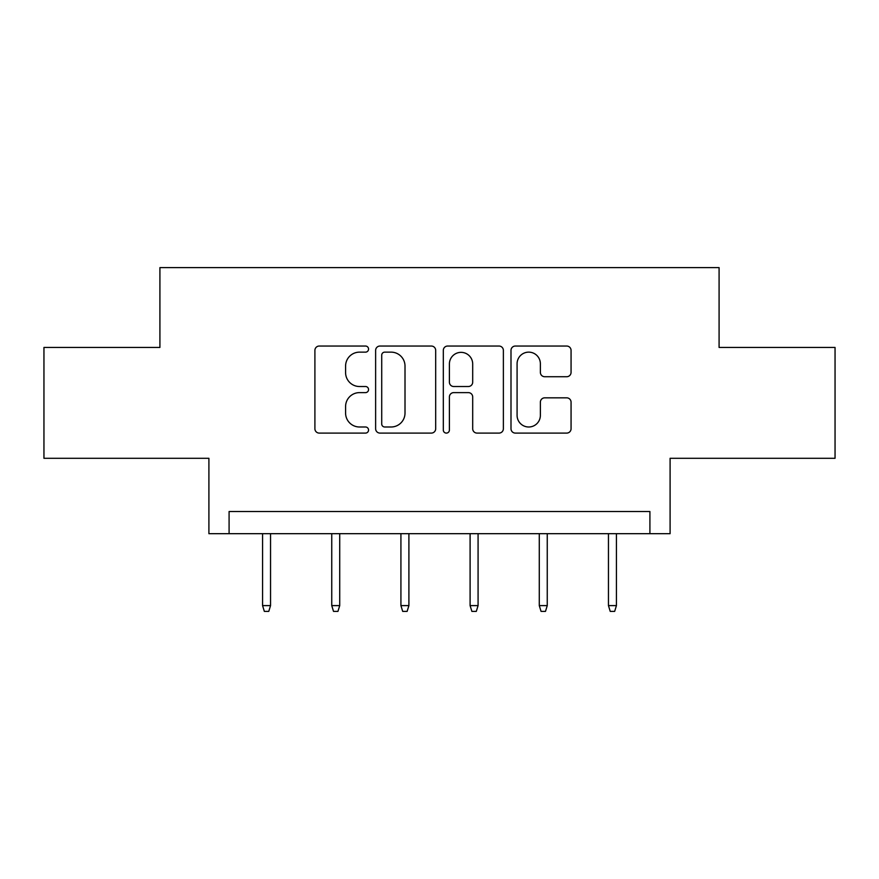 <?xml version="1.0" encoding="UTF-8"?>
<svg xmlns="http://www.w3.org/2000/svg" width="879" height="879" viewBox="0 0 879 879"><rect width="100%" height="100%" fill="white"/><g stroke="black" fill="none" stroke-linecap="round" stroke-linejoin="round"><path stroke-width="1.32" d="M368.554 349.084A3.044 3.044 0 0 0 365.499 346.04L319.253 346.04A4.351 4.351 0 0 0 314.902 350.391L314.902 428.743A4.351 4.351 0 0 0 319.253 433.094L365.499 433.094A3.044 3.044 0 0 0 368.554 430.051A3.044 3.044 0 0 0 365.499 426.996L359.522 426.996A13.932 13.932 0 0 1 345.59 413.075L345.59 406.548A13.932 13.932 0 0 1 359.522 392.616L365.499 392.616A3.044 3.044 0 0 0 368.554 389.573A3.044 3.044 0 0 0 365.499 386.518L359.522 386.518A13.932 13.932 0 0 1 345.59 372.597L345.59 366.06A13.932 13.932 0 0 1 359.522 352.138L365.499 352.138A3.044 3.044 0 0 0 368.554 349.084M43.95 347.447L43.95 458.3L208.905 458.3L208.905 533.685L670.095 533.685L670.095 458.3L835.05 458.3L835.05 347.447L719.088 347.447L719.088 267.623L159.912 267.623L159.912 347.447L43.95 347.447M566.702 376.728A4.351 4.351 0 0 0 571.064 372.377L571.064 350.391A4.351 4.351 0 0 0 566.702 346.04L515.347 346.04A4.351 4.351 0 0 0 510.996 350.391L510.996 428.743A4.351 4.351 0 0 0 515.347 433.094L566.702 433.094A4.351 4.351 0 0 0 571.064 428.743L571.064 402.186A4.351 4.351 0 0 0 566.702 397.835L544.727 397.835A4.351 4.351 0 0 0 540.376 402.186L540.376 415.36A11.647 11.647 0 0 1 528.729 426.996A11.647 11.647 0 0 1 517.083 415.36L517.083 363.774A11.647 11.647 0 0 1 528.729 352.138A11.647 11.647 0 0 1 540.376 363.774L540.376 372.377A4.351 4.351 0 0 0 544.727 376.728L566.702 376.728M649.911 533.685L649.911 511.512L229.089 511.512L229.089 533.685M435.687 350.391A4.351 4.351 0 0 0 431.336 346.04L379.981 346.04A4.351 4.351 0 0 0 375.63 350.391L375.63 428.743A4.351 4.351 0 0 0 379.981 433.094L431.336 433.094A4.351 4.351 0 0 0 435.687 428.743L435.687 350.391M447.664 346.04L499.019 346.04A4.351 4.351 0 0 1 503.37 350.391L503.37 428.743A4.351 4.351 0 0 1 499.019 433.094L477.044 433.094A4.351 4.351 0 0 1 472.693 428.743L472.693 396.967A4.351 4.351 0 0 0 468.331 392.616L453.751 392.616A4.351 4.351 0 0 0 449.4 396.967L449.4 430.051A3.044 3.044 0 0 1 446.356 433.094A3.044 3.044 0 0 1 443.313 430.051L443.313 350.391A4.351 4.351 0 0 1 447.664 346.04M384.76 352.138A3.044 3.044 0 0 0 381.717 355.182L381.717 423.953A3.044 3.044 0 0 0 384.76 426.996L391.078 426.996A13.932 13.932 0 0 0 405.01 413.075L405.01 366.06A13.932 13.932 0 0 0 391.078 352.138L384.76 352.138M472.693 363.994A11.647 11.647 0 0 0 461.046 352.358A11.647 11.647 0 0 0 449.4 363.994L449.4 382.167A4.351 4.351 0 0 0 453.751 386.518L468.331 386.518A4.351 4.351 0 0 0 472.693 382.167L472.693 363.994M270.545 605.609L268.776 611.377L264.337 611.377L262.568 605.609L270.545 605.609L270.545 533.685M262.568 605.609L262.568 533.685M339.723 605.609L337.954 611.377L333.515 611.377L331.746 605.609L339.723 605.609L339.723 533.685M331.746 605.609L331.746 533.685M408.9 605.609L407.131 611.377L402.692 611.377L400.923 605.609L408.9 605.609L408.9 533.685M400.923 605.609L400.923 533.685M478.077 605.609L476.308 611.377L471.869 611.377L470.1 605.609L478.077 605.609L478.077 533.685M470.1 605.609L470.1 533.685M547.254 605.609L545.485 611.377L541.046 611.377L539.277 605.609L547.254 605.609L547.254 533.685M539.277 605.609L539.277 533.685M616.432 605.609L614.663 611.377L610.224 611.377L608.455 605.609L616.432 605.609L616.432 533.685M608.455 605.609L608.455 533.685"/></g></svg>
